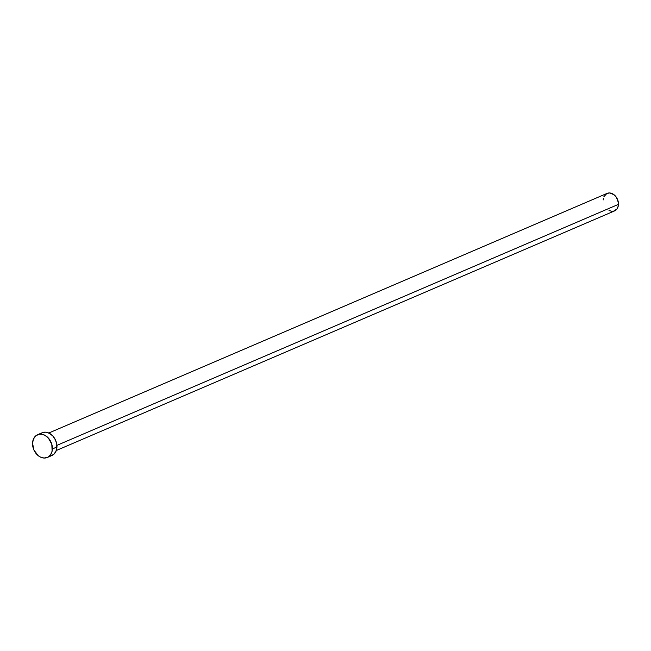 <?xml version="1.0" encoding="UTF-8"?>
<svg xmlns="http://www.w3.org/2000/svg" width="651" height="651" viewBox="0 0 651 651"><rect width="100%" height="100%" fill="white"/><g stroke="black" fill="none" stroke-linecap="round" stroke-linejoin="round"><path stroke-width="0.98" d="M56.303 450.508L614.568 210.908A9.521 7.242 -113.2 0 0 618.45 204.357L56.914 445.365L618.45 204.357A9.521 7.242 -113.2 0 0 614.813 195.414A9.521 7.242 -113.2 0 0 607.058 193.404L48.792 433.013M47.36 457.458L51.901 455.513A12.377 9.415 -113.2 0 0 56.946 446.993L52.397 448.946L56.946 446.993A12.377 9.415 -113.2 0 0 52.21 435.364A12.377 9.415 -113.2 0 0 42.136 432.76L37.595 434.705A12.377 9.415 66.8 0 1 47.669 437.317A12.377 9.415 66.8 0 1 52.397 448.946A12.377 9.415 66.8 0 1 47.36 457.458A12.377 9.415 66.8 0 1 37.286 454.854A12.377 9.415 66.8 0 1 32.55 443.225A12.377 9.415 66.8 0 1 37.595 434.705M40.305 433.892L41.859 432.882L45.505 432.174L49.378 433.297L52.886 436.064L55.506 440.052L56.84 444.674L56.027 451.224L53.74 454.374L50.428 455.96M32.55 443.225L33.47 438.994L35.756 435.844L39.068 434.258L40.956 434.127L44.829 435.242L48.345 438.009L51.803 444.283L52.129 451.159L50.493 454.919L47.637 457.336L43.991 458.044L40.118 456.921L38.279 455.724L33.982 450.167L32.55 443.225M603.892 196.7L606.846 193.502L609.645 192.956L614.039 194.739L616.448 197.391L618.369 202.567L618.238 206.058L616.985 208.955L613.437 211.258M611.981 211.355L609.002 210.493M603.184 199.955L603.396 198.254"/></g></svg>
